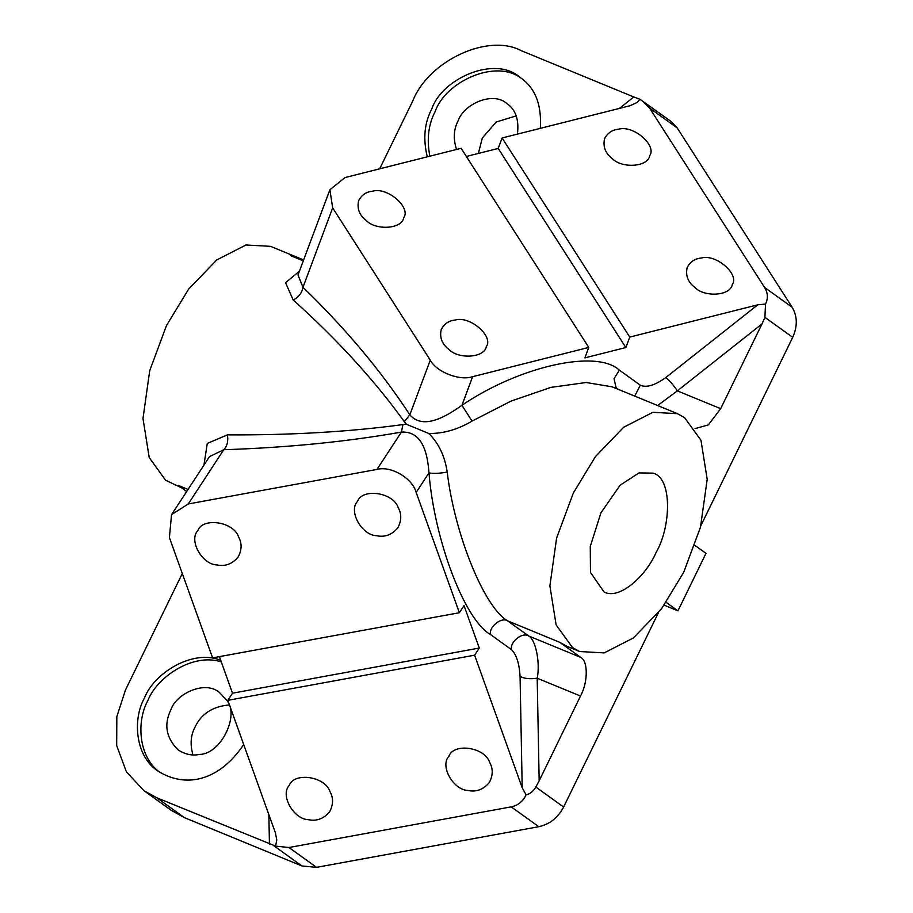 <?xml version="1.0" encoding="UTF-8"?>
<svg xmlns="http://www.w3.org/2000/svg" width="913" height="913" viewBox="0 0 913 913"><rect width="100%" height="100%" fill="white"/><g stroke="black" fill="none" stroke-linecap="round" stroke-linejoin="round"><path stroke-width="1.37" d="M303.63 259.954L270.545 246.35L245.996 244.981L216.769 259.943L188.569 289.216L166.463 325.61L149.709 370.701L142.987 418.496L149.207 457.55L165.584 480.215L181.676 487.873M203.93 465.139L207.274 443.444L227.44 434.873C291.007 435.227 349.496 431.803 402.93 424.591L406.513 424.317L404.345 421.68C374.57 380.401 337.525 339.841 293.221 300L285.529 282.756L299.384 271.207M516.165 115.917L496.17 122.022L482.315 138.034L478.378 153.43M700.864 525.66L792.712 337.342C797.654 326.375 797.46 316.332 792.142 307.236L677.184 127.923L671.101 121.475L639.887 99.243L637.137 102.427L630.118 105.714L502.116 137.977L629.753 337.08L625.839 347.533L584.856 357.873L588.759 347.419L472.626 376.681C459.775 381.143 436.482 372.048 430.274 360.144L332.674 207.89L329.89 189.744L344.977 177.579L461.122 148.305L588.759 347.419M694.987 287.538C688.037 282.288 685.412 275.658 687.124 267.669C690.057 261.837 694.793 258.619 701.321 258.014C716.271 253.7 739.69 274.585 732.283 284.559C730.468 296.029 704.402 297.398 694.987 287.538M642.798 101.126L649.6 108.088L764.546 287.401C767.936 292.845 768.255 298.403 765.505 304.075L757.767 304.816L629.753 337.08M612.395 158.702C621.81 168.563 647.876 167.193 649.691 155.724C657.098 145.749 633.69 124.864 618.729 129.178C612.201 129.783 607.465 133.001 604.532 138.833C602.82 146.822 605.445 153.452 612.395 158.702M192.974 754.891C189.972 744.62 190.646 735.364 195.005 727.125C201.248 713.909 212.524 706.536 228.843 704.996M658.307 612.931L563.629 807.035C558.003 817.728 549.717 824.291 538.773 826.699L316.549 867.35L301.952 865.969L184.437 817.649L171.37 810.402L143.786 790.567L156.853 797.814L275.612 846.111L276.776 839.903L275.429 832.93L227.828 700.328L474.6 655.192L479.279 648.047L464.032 605.593L459.365 612.726L416.168 492.427C412.436 478.184 390.89 465.539 376.978 469.43L188.272 503.953L171.53 514.658L169.396 537.574L212.592 657.874L459.365 612.726M467.992 790.464C453.441 790.11 439.495 766.03 448.991 756.101C453.841 742.714 484.826 747.051 489.699 762.481C493.168 768.723 493.043 775.399 489.334 782.509C483.388 789.585 476.266 792.244 467.992 790.464M275.612 846.111L288.964 847.515L511.189 806.864C517.876 805.54 522.864 801.546 526.128 794.881L522.202 787.782L474.6 655.192M308.309 819.68C316.594 821.449 323.716 818.801 329.661 811.714C333.371 804.604 333.496 797.939 330.027 791.685C325.154 776.267 294.157 771.93 289.307 785.317C279.823 795.234 293.769 819.315 308.309 819.68M656.127 552.433C671.055 526.79 672.619 477.956 653 473.139L639.02 472.911L620.144 485.191L600.959 512.764L590.266 546.442L590.471 572.451L604.086 592.058C619.938 600.183 646.267 575.441 656.127 552.433M449.036 349.531C458.452 359.391 484.518 358.022 486.344 346.552C493.75 336.577 470.332 315.681 455.382 319.995C448.854 320.611 444.117 323.83 441.173 329.661C439.473 337.65 442.086 344.269 449.036 349.531M366.455 220.695C359.494 215.434 356.88 208.815 358.581 200.826C361.525 194.994 366.261 191.776 372.789 191.159C387.74 186.845 411.158 207.742 403.751 217.716C401.925 229.186 375.871 230.555 366.455 220.695M216.849 564.919C202.309 564.565 188.363 540.485 197.847 530.556C202.709 517.169 233.694 521.506 238.567 536.935C242.036 543.178 241.911 549.854 238.202 556.953C232.256 564.04 225.134 566.699 216.849 564.919M376.533 535.703C384.807 537.483 391.928 534.835 397.874 527.748C401.583 520.638 401.709 513.962 398.239 507.719C393.366 492.301 362.381 487.964 357.531 501.351C348.047 511.269 361.993 535.349 376.533 535.703M634.729 396.105L640.333 385.206C646.415 387.922 654.918 385.366 665.828 377.537C669.537 380.527 673.372 384.966 677.343 390.867L762.013 323.91L720.665 408.682L677.343 390.867L657.634 405.532M573.375 492.929L556.61 538.031L549.888 585.826L556.108 624.869L572.485 647.545L579.641 651.528L604.189 652.898L633.417 637.936L661.605 608.663L683.711 572.268L700.476 527.166L707.198 479.371L700.979 440.328L684.602 417.652L677.446 413.68L652.898 412.299L623.67 427.261L595.481 456.534L573.375 492.929M612.178 386.838L586.203 382.501L550.893 387.386L510.915 401.149L472.067 421.087C457.824 429.532 443.41 433.675 428.825 433.492C438.731 443.273 444.848 456.135 447.199 472.078C454.651 534.573 484.301 607.544 507.639 620.874L559.772 642.318L566.927 646.301L579.641 651.528M539.161 780.809L580.508 696.037C588.063 682.262 588.177 661.012 580.736 657.383L528.604 635.95C535.669 639.408 540.382 662.655 537.198 678.222L539.161 780.809L535.828 787.052C533.283 791.331 530.054 793.933 526.128 794.881M188.021 489.448L178.297 485.442L186.697 491.479M243.691 744.517C219.713 780.398 186.229 788.969 157.858 770.994C134.633 755.724 132.762 718.291 144.528 697.874C153.761 673.474 192.483 648.744 220.695 660.293M143.786 790.567L126.348 771.725L116.681 745.579L116.83 716.637L125.458 690.034L182.292 573.501M762.013 323.91L764.911 317.359L792.712 337.342M694.998 428.631L708.34 424.91L720.665 408.682M559.772 642.318L580.736 657.383M694.907 545.415L705.977 553.369L677.948 610.843L666.159 602.363M677.948 610.843L664.173 605.182M619.379 108.419L633.827 96.983L639.887 99.243M633.827 96.983L521.255 50.683C488.375 32.925 428.711 60.566 412.767 100.955L379.66 168.837M427.307 156.831C422.879 138.936 424.385 122.924 431.849 108.795C442.006 78.552 495.029 54.86 520.239 77.502C535.201 87.774 541.877 104.721 540.279 128.356M447.199 472.078C439.495 473.459 433.424 473.733 428.962 472.877C427.626 453.772 422.639 430.936 401.4 432.1C346.814 441.744 287.606 447.621 223.753 449.721L209.522 456.591L171.53 514.658M227.828 700.328L232.507 693.195L219.382 656.63M232.507 693.195L479.279 648.047M502.116 137.977L498.201 148.431L466.349 156.454M329.89 189.744L297.992 275.007L302.979 287.287C345.639 328.623 381.257 371.135 409.834 414.81C423.05 430.091 445.59 416.944 461.921 405.304L472.626 376.681M498.201 148.431L625.839 347.533M765.505 304.075L764.911 317.359M522.202 787.782L520.068 676.385C524.13 678.644 529.837 679.261 537.198 678.222L580.508 696.037M227.44 434.873C228.41 441.264 227.177 446.217 223.753 449.721L188.272 503.953M472.067 421.087L461.921 405.304C519.451 366.204 596.668 348.949 619.368 370.13L640.333 385.206M428.825 433.492L406.513 424.317M293.221 300C298.722 297.102 301.975 292.868 302.979 287.287L332.674 207.89M456.546 149.458C453.088 138.89 453.635 129.304 458.178 120.687C463.77 104.048 492.929 91.015 506.795 103.477C515.708 109.549 519.235 119.774 517.386 134.12M429.863 156.18C426.588 139.335 428.402 124.373 435.296 111.272C445.282 82.044 495.942 57.884 521.939 78.792M170.868 709.766C176.449 693.138 205.619 680.105 219.485 692.556L226.184 699.643C240.484 714.251 220.866 754.469 199.479 754.4C192.415 755.941 185.328 754.469 178.195 749.984C166.132 737.989 163.689 724.591 170.868 709.766M159.615 772.193C137.737 756.192 136.676 720.231 147.974 700.351C157.036 677.024 193.02 652.578 221.266 661.891M303.287 260.856L290.414 255.56M268.867 814.647L269.438 844.114M184.437 817.649L156.853 797.814M301.952 865.969L273.854 845.769M535.828 787.052L563.629 807.035M528.604 635.95L507.639 620.874C501.522 616.709 488.877 626.717 490.418 634.501L511.394 649.565C509.842 641.782 522.487 631.785 528.604 635.95M316.549 867.35L288.964 847.515M511.189 806.864L538.773 826.699M649.6 108.088L677.184 127.923M764.546 287.401L792.142 307.236M416.168 492.427L428.962 472.877C434.44 540.507 464.58 619.767 490.418 634.501M520.068 676.385C519.303 663.42 516.404 654.484 511.394 649.565M402.93 424.591L401.4 432.1L376.978 469.43M404.345 421.68L409.834 414.81L430.274 360.144M665.828 377.537L757.767 304.816M616.309 388.539L614.027 378.747L619.368 370.13M612.121 386.815L677.446 413.669"/></g></svg>
